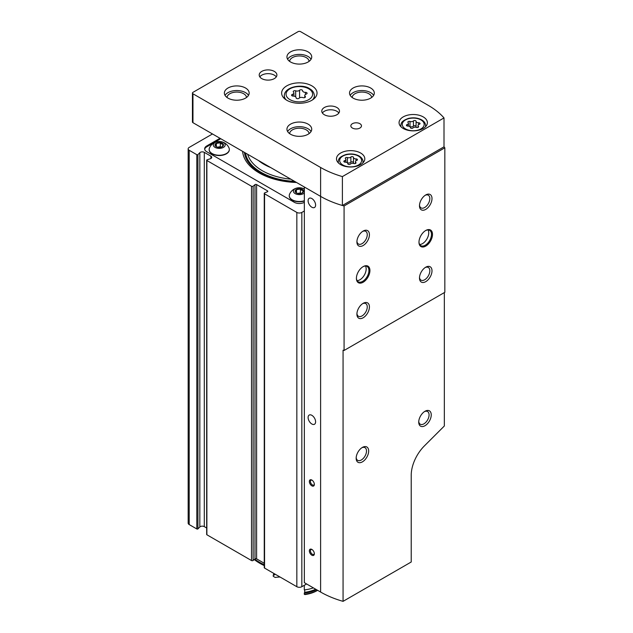 <?xml version="1.0" encoding="UTF-8"?>
<svg xmlns="http://www.w3.org/2000/svg" width="633" height="633" viewBox="0 0 633 633"><rect width="100%" height="100%" fill="white"/><g stroke="black" fill="none" stroke-linecap="round" stroke-linejoin="round"><path stroke-width="0.95" d="M304.346 202.315L304.346 202.315A7.082 4.091 0 0 1 294.329 202.315L206.73 151.738A7.082 4.091 0 0 1 204.657 148.85A7.082 4.091 0 0 1 206.73 145.954L219.991 138.295M242.597 151.342A56.812 32.797 0 0 0 259.166 172.904A56.812 32.797 0 0 0 296.513 182.47M212.482 133.959L189.204 147.402A3.537 2.041 0 0 0 188.167 148.85A3.537 2.041 0 0 0 189.204 150.29L196.816 154.681A0.704 0.411 0 0 0 197.931 154.602L199.838 152.688L199.838 526.972L197.931 528.879A0.704 0.411 0 0 1 196.816 528.966L189.204 524.575A3.537 2.041 0 0 1 188.167 523.127L188.167 148.85M304.346 210.987L301.838 212.427A3.537 2.041 0 0 1 296.837 212.427L264.562 193.801A1.06 0.609 0 0 1 264.254 193.366A1.06 0.609 0 0 1 264.705 192.867L267.348 191.799A1.06 0.609 0 0 0 267.799 191.293A1.06 0.609 0 0 0 267.49 190.865L256.602 184.575A1.06 0.609 0 0 0 254.98 184.662L253.137 186.181A1.06 0.609 0 0 1 251.515 186.26L206.88 160.497A0.704 0.411 0 0 1 207.031 159.848L210.33 158.748A2.833 1.638 0 0 0 211.746 157.332A2.833 1.638 0 0 0 210.916 156.177L204.293 152.355A2.833 1.638 0 0 0 199.838 152.688M204.293 152.355L204.293 526.632A2.833 1.638 0 0 0 199.838 526.972M204.293 526.632L206.674 528.009M206.674 160.204L206.674 534.489A0.704 0.411 0 0 0 206.88 534.774L251.515 560.545A1.06 0.609 0 0 0 253.137 560.458L254.98 558.939A1.06 0.609 0 0 1 256.602 558.86L264.254 563.275M264.254 193.366L264.254 567.643A1.06 0.609 0 0 0 264.562 568.078L296.837 586.712A3.537 2.041 0 0 0 301.838 586.712L306.594 583.966M264.254 565.593A55.902 32.275 180 0 1 254.244 559.54M264.254 564.723A56.282 32.497 180 0 1 254.743 559.137M220.743 138.73L206.73 146.824A7.082 4.091 0 0 0 204.696 149.277M229.328 149.57A10.088 5.824 180 0 1 229.328 149.712A10.088 5.824 180 0 1 219.24 155.536A10.088 5.824 180 0 1 209.151 149.712A10.088 5.824 180 0 1 209.159 149.57M221.732 144.071A10.088 5.824 180 0 1 223.386 144.403M304.346 201.009A10.088 5.824 180 0 1 289.249 195.953A10.088 5.824 180 0 1 289.249 195.811M301.83 190.311A10.088 5.824 180 0 1 303.484 190.644M302.345 189.457A4.249 2.453 180 0 1 302.345 192.923A4.249 2.453 180 0 1 296.331 192.923A4.249 2.453 180 0 1 295.239 191.823A4.249 2.453 180 0 1 297.217 189.061A4.249 2.453 180 0 1 302.345 189.457M295.389 191.926L296.45 189.647L300.398 189.038L303.286 190.707L302.226 192.986M304.346 193.033A5.942 3.426 180 0 1 295.785 193.935A5.942 3.426 180 0 1 294.843 188.943A5.942 3.426 180 0 1 303.539 188.761A5.942 3.426 180 0 1 304.346 189.338M304.346 200.724A10.088 5.824 180 0 1 289.249 195.668A10.088 5.824 180 0 1 289.526 194.315A10.619 10.619 0 0 1 304.346 189.006M301.324 189.955A10.088 5.824 180 0 1 303.31 190.311M222.246 143.208A4.249 2.453 180 0 1 222.246 146.682A4.249 2.453 180 0 1 216.241 146.682A4.249 2.453 180 0 1 215.141 145.582A4.249 2.453 180 0 1 217.119 142.821A4.249 2.453 180 0 1 222.246 143.208M215.291 145.685L216.351 143.406L220.3 142.797L223.188 144.466L222.136 146.745M223.441 142.52A5.942 3.426 180 0 1 220.782 148.257A5.942 3.426 180 0 1 213.503 144.055A5.942 3.426 180 0 1 223.441 142.52M229.059 148.075A10.088 5.824 180 0 1 229.328 149.428A10.088 5.824 180 0 1 219.24 155.251A10.088 5.824 180 0 1 209.151 149.428A10.088 5.824 180 0 1 209.428 148.075A10.619 10.619 0 0 1 229.059 148.075M221.226 143.715A10.088 5.824 180 0 1 223.212 144.071M301.166 193.397L300.398 192.954L300.398 189.038M303.286 192.092L303.286 190.707M296.45 192.946L296.45 189.647M300.398 192.954L297.51 193.397M221.075 147.157L220.3 146.714L220.3 142.797M223.188 145.851L223.188 144.466M216.351 146.706L216.351 143.406M220.3 146.714L217.412 147.157M270.671 167.555A49.96 28.841 180 0 1 258.422 160.481M306.245 94.08A2.785 1.606 0 0 0 304.782 95.496A2.785 1.606 0 0 0 305.201 96.343A1.59 0.918 0 0 1 305.438 96.825A1.59 0.918 0 0 1 304.623 97.624A1.59 0.918 0 0 1 303.009 97.609A2.785 1.606 0 0 0 299.093 98.21A1.59 0.918 0 0 1 297.296 98.669A1.59 0.918 0 0 1 296.094 97.775A1.59 0.918 0 0 0 296.094 97.775A2.785 1.606 0 0 0 296.102 97.704A2.785 1.606 0 0 0 293.229 96.089A1.59 0.918 0 0 1 291.591 95.172A1.59 0.918 0 0 1 292.43 94.364A2.785 1.606 0 0 0 293.894 92.948A2.785 1.606 0 0 0 293.475 92.102A1.59 0.918 0 0 1 293.237 91.619A1.59 0.918 0 0 1 294.06 90.82A1.59 0.918 0 0 1 295.666 90.835A2.785 1.606 0 0 0 299.583 90.234A1.59 0.918 0 0 1 301.379 89.775A1.59 0.918 0 0 1 302.582 90.669A1.59 0.918 0 0 0 302.582 90.669A2.785 1.606 0 0 0 302.582 90.741A2.785 1.606 0 0 0 305.446 92.347A1.59 0.918 0 0 1 307.084 93.273A1.59 0.918 0 0 1 306.245 94.08M356.711 160.426A2.445 1.416 0 0 0 355.43 161.668A2.445 1.416 0 0 0 355.793 162.412A1.401 0.807 0 0 1 355.999 162.831A1.401 0.807 0 0 1 355.287 163.536A1.401 0.807 0 0 1 353.871 163.52A2.445 1.416 0 0 0 350.429 164.05A1.401 0.807 0 0 1 348.862 164.453A1.401 0.807 0 0 1 347.802 163.67A1.401 0.807 0 0 1 347.802 163.646A2.445 1.416 0 0 0 347.802 163.607A2.445 1.416 0 0 0 345.286 162.19A1.401 0.807 0 0 1 343.846 161.383A1.401 0.807 0 0 1 344.581 160.679A2.445 1.416 0 0 0 345.871 159.429A2.445 1.416 0 0 0 345.507 158.693A1.401 0.807 0 0 1 345.294 158.266A1.401 0.807 0 0 1 346.014 157.562A1.401 0.807 0 0 1 347.43 157.577A2.445 1.416 0 0 0 350.864 157.047A1.401 0.807 0 0 1 352.439 156.652A1.401 0.807 0 0 1 353.491 157.435A1.401 0.807 0 0 1 353.491 157.459A2.445 1.416 0 0 0 353.491 157.498A2.445 1.416 0 0 0 356.007 158.907A1.401 0.807 0 0 1 357.447 159.714A1.401 0.807 0 0 1 356.711 160.426M409.868 126.616A1.401 0.807 0 0 1 410.002 126.655L410.002 121.457A2.445 1.416 0 0 0 413.444 120.919A1.401 0.807 0 0 1 415.011 120.523A1.401 0.807 0 0 1 416.071 121.307A1.401 0.807 0 0 1 416.071 121.33A2.445 1.416 0 0 0 416.071 121.37A2.445 1.416 0 0 0 418.587 122.778A1.401 0.807 0 0 1 420.027 123.585A1.401 0.807 0 0 1 419.291 124.297A2.445 1.416 0 0 0 418.002 125.54A2.445 1.416 0 0 0 418.366 126.284A1.401 0.807 0 0 1 418.579 126.711A1.401 0.807 0 0 1 417.859 127.415A1.401 0.807 0 0 1 416.443 127.391A2.445 1.416 0 0 0 413.009 127.929A1.401 0.807 0 0 1 411.434 128.325A1.401 0.807 0 0 1 410.374 127.542L410.382 127.518A1.401 0.807 0 0 0 410.374 127.542M410.382 127.518A2.445 1.416 0 0 0 410.382 127.478A2.445 1.416 0 0 0 407.858 126.07A1.401 0.807 0 0 1 406.426 125.263A1.401 0.807 0 0 1 407.154 124.551A2.445 1.416 0 0 0 408.443 123.308A2.445 1.416 0 0 0 408.079 122.565A1.401 0.807 0 0 1 407.874 122.137A1.401 0.807 0 0 1 408.586 121.433A1.401 0.807 0 0 1 410.002 121.457M344.075 205.962L344.075 350.476L444.833 292.304L444.833 147.798A84.957 49.05 0 0 0 444.002 146.824L444.002 117.92A84.957 49.05 0 0 0 428.24 105.347L300.588 31.65A1.772 1.021 0 0 0 298.088 31.65L192.962 92.347A1.772 1.021 0 0 0 192.44 93.067A1.772 1.021 0 0 0 192.962 93.787L320.615 167.484A84.957 49.05 0 0 0 342.398 176.591L342.398 205.488A84.957 49.05 0 0 0 344.075 205.962L444.833 147.798M192.44 93.067L192.44 121.971A1.772 1.021 0 0 0 192.962 122.691L320.615 196.388L304.346 186.996L304.346 582.661L320.615 592.053A84.957 49.05 0 0 0 343.062 601.35L411.221 562.001L411.221 475.233A28.319 16.347 120 0 1 424.395 445.901L444.334 426.001L444.334 292.588M363.16 282.231A9.558 5.515 -60 0 1 356.403 278.322A9.558 5.515 -60 0 1 363.16 266.62A9.558 5.515 -60 0 1 369.925 270.52A9.558 5.515 -60 0 1 363.16 282.231M425.74 246.102A9.558 5.515 -60 0 1 418.983 242.202A9.558 5.515 -60 0 1 425.74 230.491A9.558 5.515 -60 0 1 432.497 234.392A9.558 5.515 -60 0 1 425.74 246.102M425.74 281.653A8.846 5.111 -60 0 1 419.481 278.037A8.846 5.111 -60 0 1 425.74 267.197A8.846 5.111 -60 0 1 431.999 270.813A8.846 5.111 -60 0 1 425.74 281.653M363.16 245.525A8.846 5.111 -60 0 1 356.909 241.909A8.846 5.111 -60 0 1 363.16 231.069A8.846 5.111 -60 0 1 369.419 234.685A8.846 5.111 -60 0 1 363.16 245.525M363.16 317.774A8.846 5.111 -60 0 1 356.909 314.166A8.846 5.111 -60 0 1 363.16 303.326A8.846 5.111 -60 0 1 369.419 306.942A8.846 5.111 -60 0 1 363.16 317.774M425.74 209.396A8.846 5.111 -60 0 1 419.481 205.78A8.846 5.111 -60 0 1 425.74 194.948A8.846 5.111 -60 0 1 431.999 198.556A8.846 5.111 -60 0 1 425.74 209.396M343.062 601.35L343.062 350.191A84.957 49.05 180 0 0 344.075 350.476M320.615 592.053L320.615 196.388A84.957 49.05 0 0 0 342.398 205.488L444.002 146.824M320.615 167.484L320.615 196.388A84.957 49.05 0 0 0 342.398 205.488M342.398 176.591L444.002 117.92M360.66 153.036A14.155 8.174 180 0 1 364.806 158.82A14.155 8.174 180 0 1 350.65 166.993A14.155 8.174 180 0 1 336.487 158.82A14.155 8.174 180 0 1 345.23 151.263A14.155 8.174 180 0 1 360.66 153.036M423.232 116.907A14.155 8.174 180 0 1 427.386 122.691A14.155 8.174 180 0 1 413.222 130.865A14.155 8.174 180 0 1 399.067 122.691A14.155 8.174 180 0 1 407.802 115.135A14.155 8.174 180 0 1 423.232 116.907M261.793 78.619A8.846 5.111 0 0 0 271.438 79.726A8.846 5.111 0 0 0 276.898 75.003A8.846 5.111 0 0 0 268.052 69.891A8.846 5.111 0 0 0 259.206 75.003A8.846 5.111 0 0 0 261.793 78.619M324.365 114.739A8.846 5.111 0 0 0 334.01 115.847A8.846 5.111 0 0 0 339.478 111.131A8.846 5.111 0 0 0 330.624 106.02A8.846 5.111 0 0 0 321.778 111.131A8.846 5.111 0 0 0 324.365 114.739M311.855 85.843A17.7 10.215 180 0 1 317.038 93.067A17.7 10.215 180 0 1 299.338 103.282A17.7 10.215 180 0 1 281.638 93.067A17.7 10.215 180 0 1 292.565 83.627A17.7 10.215 180 0 1 311.855 85.843M245.525 88.011A12.391 7.153 180 0 1 249.157 93.067A12.391 7.153 180 0 1 236.766 100.22A12.391 7.153 180 0 1 224.375 93.067A12.391 7.153 180 0 1 232.026 86.46A12.391 7.153 180 0 1 245.525 88.011M370.669 88.011A12.391 7.153 180 0 1 374.301 93.067A12.391 7.153 180 0 1 361.91 100.22A12.391 7.153 180 0 1 349.527 93.067A12.391 7.153 180 0 1 357.17 86.46A12.391 7.153 180 0 1 370.669 88.011M308.097 51.882A12.391 7.153 180 0 1 311.729 56.938A12.391 7.153 180 0 1 299.338 64.091A12.391 7.153 180 0 1 286.947 56.938A12.391 7.153 180 0 1 294.598 50.331A12.391 7.153 180 0 1 308.097 51.882M308.097 124.131A12.391 7.153 180 0 1 311.729 129.195A12.391 7.153 180 0 1 299.338 136.348A12.391 7.153 180 0 1 286.947 129.195A12.391 7.153 180 0 1 294.598 122.58A12.391 7.153 180 0 1 308.097 124.131M352.399 128.04A5.309 3.062 0 0 0 358.191 128.705A5.309 3.062 0 0 0 361.467 125.872A5.309 3.062 0 0 0 356.157 122.802A5.309 3.062 0 0 0 350.848 125.872A5.309 3.062 0 0 0 352.399 128.04M287.611 131.506A12.391 7.153 180 0 1 308.097 128.76A12.391 7.153 180 0 1 311.064 131.506M289.613 133.618A9.732 5.618 180 0 1 295.769 128.586A9.732 5.618 180 0 1 306.222 129.844A9.732 5.618 180 0 1 309.07 133.618M287.611 59.249A12.391 7.153 180 0 1 308.097 56.503A12.391 7.153 180 0 1 311.064 59.249M289.613 61.369A9.732 5.618 180 0 1 295.769 56.337A9.732 5.618 180 0 1 306.222 57.587A9.732 5.618 180 0 1 309.07 61.369M350.191 95.377A12.391 7.153 180 0 1 370.669 92.632A12.391 7.153 180 0 1 373.636 95.377M352.185 97.498A9.732 5.618 180 0 1 358.341 92.458A9.732 5.618 180 0 1 368.794 93.716A9.732 5.618 180 0 1 371.642 97.498M225.039 95.377A12.391 7.153 180 0 1 245.525 92.632A12.391 7.153 180 0 1 248.484 95.377M227.033 97.498A9.732 5.618 180 0 1 233.197 92.458A9.732 5.618 180 0 1 243.65 93.716A9.732 5.618 180 0 1 246.49 97.498M338.853 113.006A8.846 5.111 0 0 0 330.624 109.778A8.846 5.111 0 0 0 322.395 113.006M276.281 76.878A8.846 5.111 0 0 0 268.052 73.65A8.846 5.111 0 0 0 259.823 76.878M311.855 485.843A3.537 2.041 -120 0 0 314.356 484.395A3.537 2.041 -120 0 0 311.855 480.059A3.537 2.041 -120 0 0 309.347 481.507A3.537 2.041 -120 0 0 311.855 485.843M311.855 555.204A3.537 2.041 -120 0 0 314.356 553.764A3.537 2.041 -120 0 0 311.855 549.428A3.537 2.041 -120 0 0 309.347 550.868A3.537 2.041 -120 0 0 311.855 555.204M311.855 423.991A5.309 3.062 -120 0 0 314.506 424.252A5.309 3.062 -120 0 0 314.506 418.12A5.309 3.062 -120 0 0 309.197 415.058A5.309 3.062 -120 0 0 308.382 419.315A5.309 3.062 -120 0 0 311.855 423.991M311.855 207.228A5.309 3.062 -120 0 0 314.506 207.489A5.309 3.062 -120 0 0 314.506 201.357A5.309 3.062 -120 0 0 309.197 198.295A5.309 3.062 -120 0 0 308.382 202.552A5.309 3.062 -120 0 0 311.855 207.228M362.416 461.853A8.846 5.111 -60 0 1 356.157 458.237A8.846 5.111 -60 0 1 362.416 447.404A8.846 5.111 -60 0 1 368.667 451.012A8.846 5.111 -60 0 1 362.416 461.853M424.988 425.724A8.846 5.111 -60 0 1 418.73 422.116A8.846 5.111 -60 0 1 424.988 411.276A8.846 5.111 -60 0 1 431.247 414.892A8.846 5.111 -60 0 1 424.988 425.724M425.17 195.304A7.319 4.225 -60 0 1 428.312 195.209A7.319 4.225 -60 0 1 429.435 201.072A7.319 4.225 -60 0 1 424.656 207.521A7.319 4.225 -60 0 1 420.992 207.877A7.319 4.225 -60 0 1 419.505 205.116M362.598 303.682A7.319 4.225 -60 0 1 365.739 303.587A7.319 4.225 -60 0 1 366.863 309.45A7.319 4.225 -60 0 1 362.084 315.899A7.319 4.225 -60 0 1 358.42 316.263A7.319 4.225 -60 0 1 356.933 313.493M362.598 231.433A7.319 4.225 -60 0 1 365.739 231.338A7.319 4.225 -60 0 1 366.863 237.201A7.319 4.225 -60 0 1 362.084 243.642A7.319 4.225 -60 0 1 358.42 244.006A7.319 4.225 -60 0 1 356.933 241.236M425.17 267.553A7.319 4.225 -60 0 1 428.312 267.466A7.319 4.225 -60 0 1 429.435 273.329A7.319 4.225 -60 0 1 424.656 279.77A7.319 4.225 -60 0 1 420.992 280.134A7.319 4.225 -60 0 1 419.505 277.365M424.419 411.632A7.319 4.225 -60 0 1 427.56 411.537A7.319 4.225 -60 0 1 428.683 417.4A7.319 4.225 -60 0 1 423.904 423.849A7.319 4.225 -60 0 1 420.249 424.213A7.319 4.225 -60 0 1 418.753 421.443M361.847 447.76A7.319 4.225 -60 0 1 364.988 447.666A7.319 4.225 -60 0 1 366.111 453.529A7.319 4.225 -60 0 1 361.332 459.977A7.319 4.225 -60 0 1 357.669 460.341A7.319 4.225 -60 0 1 356.181 457.572M425.487 230.649A8.846 5.111 -60 0 1 429.665 230.341A8.846 5.111 -60 0 1 431.018 237.438A8.846 5.111 -60 0 1 425.234 245.232A8.846 5.111 -60 0 1 420.81 245.675A8.846 5.111 -60 0 1 418.983 241.901M428.066 229.929A8.846 5.111 -60 0 1 422.488 243.642A8.846 5.111 -60 0 1 419.655 244.496M362.907 266.77A8.846 5.111 -60 0 1 367.085 266.469A8.846 5.111 -60 0 1 368.446 273.559A8.846 5.111 -60 0 1 362.662 281.361A8.846 5.111 -60 0 1 358.238 281.796A8.846 5.111 -60 0 1 356.411 278.029M365.494 266.058A8.846 5.111 -60 0 1 359.908 279.77A8.846 5.111 -60 0 1 357.083 280.625M314.34 553.416A2.777 1.598 60 0 1 313.778 554.405A2.777 1.598 60 0 1 312.393 554.271A2.777 1.598 60 0 1 310.581 551.826A2.777 1.598 60 0 1 311.009 549.602A2.777 1.598 60 0 1 312.14 549.61M314.34 484.055A2.777 1.598 60 0 1 313.778 485.044A2.777 1.598 60 0 1 312.393 484.902A2.777 1.598 60 0 1 310.581 482.457A2.777 1.598 60 0 1 311.009 480.233A2.777 1.598 60 0 1 312.14 480.249M416.071 121.409L416.071 126.529A2.445 1.416 0 0 0 416.071 126.568A2.445 1.416 0 0 0 416.577 127.439M410.002 126.655A2.445 1.416 0 0 0 413.444 126.125L413.444 120.919M416.071 126.465A1.401 0.807 0 0 0 414.979 125.722A1.401 0.807 0 0 0 413.444 126.125M353.491 157.538L353.491 162.657A2.445 1.416 0 0 0 353.491 162.697A2.445 1.416 0 0 0 354.005 163.567M353.491 162.594A1.401 0.807 0 0 0 352.407 161.85A1.401 0.807 0 0 0 350.864 162.254A2.445 1.416 0 0 1 347.43 162.784A1.401 0.807 0 0 0 347.295 162.736M304.291 585.296L304.291 589.916A26.546 15.327 0 0 0 313.367 587.875M304.291 594.252L304.869 594.585A24.782 14.306 0 0 0 316.856 590.755L317.608 590.32A26.546 15.327 0 0 1 304.291 594.252L304.291 593.097A24.426 14.1 0 0 0 304.71 592.322A25.312 14.614 0 0 0 315.669 589.204M304.71 592.322L304.71 589.869M304.291 593.097A26.546 15.327 0 0 0 316.547 589.711M273.978 573.514A26.546 15.327 0 0 0 273.258 575.183A24.426 14.1 0 0 1 274.603 574.938L274.603 573.878M280.071 577.035A24.426 14.1 180 0 0 275.181 577.446L273.258 576.339L273.258 575.183M189.204 150.29L189.204 524.575M196.816 154.681L196.816 528.966M197.931 154.602L197.931 528.879M210.916 156.177L210.916 158.487M206.88 160.497L206.88 534.774M251.515 186.26L251.515 560.545M253.137 186.181L253.137 560.458M254.98 184.662L254.98 558.939M256.602 184.575L256.602 558.86M267.49 190.865L267.49 191.728M264.562 193.801L264.562 568.078M296.837 212.427L296.837 586.712M301.838 212.427L301.838 586.712M206.73 146.824L206.73 145.954M290.792 179.171A52.365 30.234 180 0 1 247.669 154.278M294.59 181.362A54.034 31.191 180 0 1 245.517 153.028M295.69 182.003A55.039 31.777 180 0 1 244.417 152.395M308.722 88.802A13.277 7.667 180 0 1 302.772 101.628A13.277 7.667 180 0 1 286.52 92.236A13.277 7.667 180 0 1 308.722 88.802M358.405 156.074A10.975 6.338 180 0 1 353.491 166.669A10.975 6.338 180 0 1 340.048 158.915A10.975 6.338 180 0 1 358.405 156.074M420.985 119.946A10.975 6.338 180 0 1 416.063 130.54A10.975 6.338 180 0 1 402.628 122.786A10.975 6.338 180 0 1 420.985 119.946M192.962 93.787L192.962 122.691M314.379 98.447L314.379 95.67A15.042 8.688 180 0 1 312.441 99.935M286.235 99.935A15.042 8.688 180 0 1 284.296 95.67L284.296 98.447M425.613 126.647L425.613 125.579A12.391 7.153 180 0 1 425.416 126.845M401.029 126.845A12.391 7.153 180 0 1 400.831 125.579L400.831 126.647M363.041 162.776L363.041 161.708A12.391 7.153 180 0 1 362.844 162.974M338.457 162.974A12.391 7.153 180 0 1 338.259 161.708L338.259 162.776M418.587 124.63L418.587 122.778M418.366 127.13L418.366 126.284M407.154 125.967L407.154 124.551M356.007 160.758L356.007 158.907M355.793 163.259L355.793 162.412M344.581 162.095L344.581 160.679M347.43 162.784L347.43 157.577M350.864 162.254L350.864 157.047M305.446 94.452L305.446 92.347M305.201 97.308L305.201 96.343M292.43 95.987L292.43 94.364M295.666 96.841L295.666 90.835M299.583 97.83L299.583 90.234M314.379 95.67C314.11 92.6 312.52 90.282 309.608 88.715C302.906 83.619 284.439 86.444 284.296 95.67M425.613 125.579C425.534 123.269 424.221 121.362 421.689 119.874C417.788 117.817 413.404 117.319 408.554 118.387C400.523 121.275 401.282 123.546 400.831 125.579M363.041 161.708C362.954 159.397 361.649 157.49 359.117 156.003C355.216 153.946 350.832 153.447 345.974 154.515C337.943 157.395 338.71 159.666 338.259 161.708M416.071 126.568L416.071 121.37M418.002 127.36L418.002 125.54M408.443 126.094L408.443 123.308M353.491 162.697L353.491 157.498M355.43 163.488L355.43 161.668M345.871 162.222L345.871 159.429M304.782 97.561L304.782 95.496M293.894 96.129L293.894 92.948"/></g></svg>
